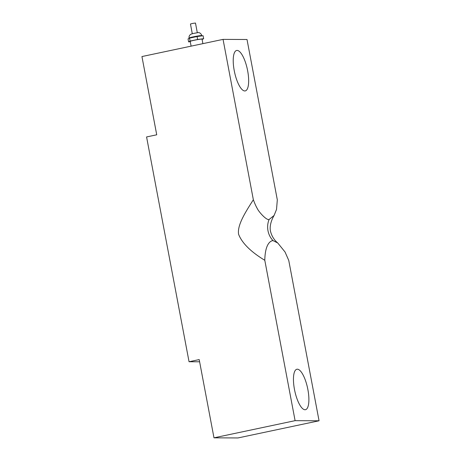 <?xml version="1.0" encoding="UTF-8"?>
<svg xmlns="http://www.w3.org/2000/svg" width="461" height="461" viewBox="0 0 461 461"><rect width="100%" height="100%" fill="white"/><g stroke="black" fill="none" stroke-linecap="round" stroke-linejoin="round"><path stroke-width="0.69" d="M192.295 33.751L190.451 24.001L192.934 23.361L195.481 23.05L197.325 32.8M190.266 41.663L188.607 41.882L190.093 41.069L197.619 39.479L203.658 38.695L202.12 39.513M191.113 46.14L190.214 41.404A6.022 0.392 -10.7 0 1 196.063 39.9A6.022 0.392 -10.7 0 1 202.051 39.168L202.898 43.651M190.093 41.069L189.534 38.119L197.066 36.523L203.105 35.739L203.658 38.695M188.607 41.882L188.048 38.926L189.534 38.119M197.619 39.479L197.066 36.523M237.11 50.416A20.676 6.563 -102 0 1 247.499 70.026A20.676 6.563 -102 0 1 245.217 90.921A20.676 6.563 -102 0 1 234.522 72.049A20.676 6.563 -102 0 1 236.654 50.462A20.676 6.563 -102 0 1 237.11 50.416M297.339 369.198A20.676 6.563 -102 0 1 307.735 388.807A20.676 6.563 -102 0 1 305.453 409.702A20.676 6.563 -102 0 1 294.752 390.83A20.676 6.563 -102 0 1 296.89 369.244A20.676 6.563 -102 0 1 297.339 369.198M269.063 219.534L274.082 215.483L276.519 209.461L277.315 199.872L247.015 39.502L223.055 39.381L141.942 56.553L156.728 134.796L146.575 136.946L189.05 361.735L199.198 359.586L213.985 437.829L295.098 420.663L264.793 260.292C250.836 251.827 242.111 243.183 238.614 234.349C237.063 225.406 245.114 212.619 253.354 199.751C254.795 203.681 256.155 206.689 257.428 208.781C258.483 211.363 266.233 220.375 269.063 219.534A19.12 18.088 -89.7 0 0 267.985 230.731A19.12 18.088 -89.7 0 0 273.05 240.63C271.673 240.602 265.156 242.1 264.793 260.292M213.985 437.829L237.945 437.95L319.058 420.784L288.753 260.413L285.025 251.971L277.752 242.987L273.05 240.63M319.058 420.784L295.098 420.663M253.354 199.751L223.055 39.381M199.619 361.787L189.05 361.735M189.073 38.056A6.523 0.426 -10.7 0 1 195.401 36.425A6.523 0.426 -10.7 0 1 201.895 35.63C200.754 32.915 198.962 32.011 196.513 32.904C193.142 33.451 191.159 33.97 190.572 34.466C189.362 35.353 188.866 36.552 189.073 38.056L189.125 38.344M274.082 215.477C270.29 221.966 269.645 227.832 270.538 231.439C271.771 236.182 274.174 240.031 277.752 242.987"/></g></svg>
